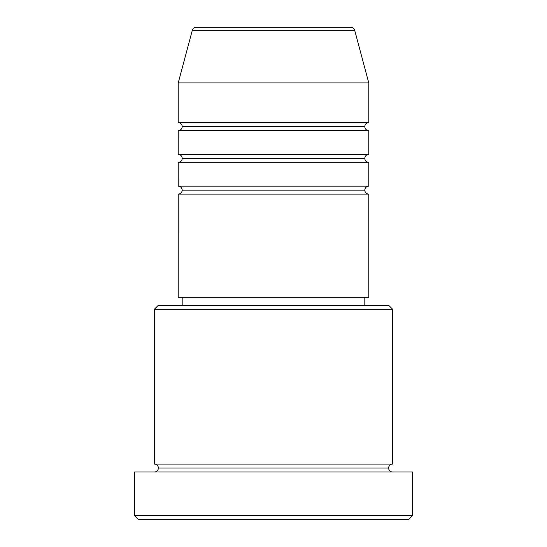 <?xml version="1.0" encoding="UTF-8"?>
<svg xmlns="http://www.w3.org/2000/svg" width="547" height="547" viewBox="0 0 547 547"><rect width="100%" height="100%" fill="white"/><g stroke="black" fill="none" stroke-linecap="round" stroke-linejoin="round"><path stroke-width="0.82" d="M350.846 27.35L196.154 27.35A3.973 3.973 0 0 0 192.318 30.29L354.682 30.29A3.973 3.973 0 0 0 350.846 27.35L196.154 27.35A3.973 3.973 0 0 0 192.318 30.29L178.219 82.932L368.781 82.932L354.682 30.29L192.318 30.29L178.219 82.932L178.219 122.631A3.973 3.973 0 0 1 182.185 126.603A3.973 3.973 0 0 1 178.233 130.576L178.219 154.398A3.973 3.973 0 0 1 182.185 158.363A3.973 3.973 0 0 1 178.233 162.336L178.219 186.158A3.973 3.973 0 0 1 182.185 190.124A3.973 3.973 0 0 1 178.233 194.096L178.219 297.322L368.781 297.322L368.781 194.096A3.973 3.973 0 0 1 364.815 190.124A3.973 3.973 0 0 1 368.767 186.158L368.781 162.336A3.973 3.973 0 0 1 364.815 158.363A3.973 3.973 0 0 1 368.767 154.398L368.781 130.576A3.973 3.973 0 0 1 364.815 126.603A3.973 3.973 0 0 1 368.781 122.631L368.781 82.932L178.219 82.932L178.219 122.631L368.781 122.631A3.973 3.973 0 0 0 364.815 126.603L182.185 126.603A3.973 3.973 0 0 0 178.219 122.631L368.781 122.631L368.781 82.932L354.682 30.29A3.973 3.973 0 0 0 350.846 27.35M392.602 309.233L388.637 305.26L158.363 305.26L154.398 309.233L392.602 309.233L154.398 309.233L154.398 464.068A3.973 3.973 0 0 1 158.363 468.041A3.973 3.973 0 0 1 154.398 472.006A3.973 3.973 0 0 0 158.363 468.041A3.973 3.973 0 0 0 154.398 464.068L392.602 464.068L392.602 309.233L392.602 464.068A3.973 3.973 0 0 0 388.637 468.041A3.973 3.973 0 0 1 392.602 464.068L154.398 464.068L154.398 309.233L158.363 305.26L388.637 305.26L392.602 309.233M134.541 515.677L138.514 519.65L408.486 519.65L412.459 515.677L134.541 515.677L412.459 515.677L412.459 472.006L134.541 472.006L134.541 515.677L134.541 472.006L412.459 472.006L412.459 515.677L408.486 519.65L138.514 519.65L134.541 515.677M392.602 472.006A3.973 3.973 0 0 1 388.637 468.041L158.363 468.041L388.637 468.041A3.973 3.973 0 0 0 392.602 472.006M178.219 186.158L368.781 186.158A3.973 3.973 0 0 0 364.815 190.124L182.185 190.124A3.973 3.973 0 0 0 178.233 186.158L178.219 162.336A3.973 3.973 0 0 0 182.185 158.363A3.973 3.973 0 0 0 178.233 154.398L368.781 154.398A3.973 3.973 0 0 0 364.815 158.363L182.185 158.363L364.815 158.363A3.973 3.973 0 0 0 368.767 162.336L178.219 162.336L368.781 162.336L368.781 186.158L178.219 186.158M368.781 194.096L178.219 194.096A3.973 3.973 0 0 0 182.185 190.124L364.815 190.124A3.973 3.973 0 0 0 368.767 194.096L368.781 297.322L178.219 297.322L178.219 194.096L368.781 194.096M364.815 305.26L364.815 297.322L364.815 305.26M182.185 297.322L182.185 305.26L182.185 297.322M368.781 130.576L178.219 130.576A3.973 3.973 0 0 0 182.185 126.603L364.815 126.603A3.973 3.973 0 0 0 368.767 130.576L368.781 154.398L178.219 154.398L178.219 130.576L368.781 130.576"/></g></svg>
